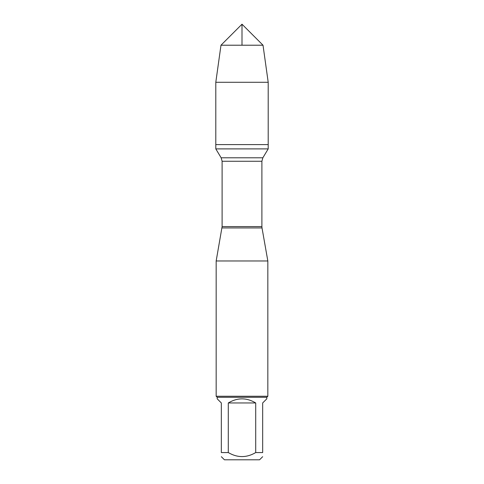 <?xml version="1.0" encoding="UTF-8"?>
<svg xmlns="http://www.w3.org/2000/svg" width="484" height="484" viewBox="0 0 484 484"><rect width="100%" height="100%" fill="white"/><g stroke="black" fill="none" stroke-linecap="round" stroke-linejoin="round"><path stroke-width="0.73" d="M215.797 148.897L268.203 148.897L268.203 144.595L215.797 144.595L215.797 148.897L221.146 157.796L222.108 161.257L222.108 226.597L216.167 260.973L216.167 396.245L267.833 396.245L267.833 260.973L216.167 260.973M262.667 452.564C262.667 457.918 262.667 457.918 262.667 452.564L255.709 452.564C246.574 457.918 237.432 457.918 228.291 452.564L221.333 452.564C221.333 457.918 221.333 457.918 221.333 452.564L221.333 402.96L217.195 398.828L217.195 397.273L266.805 397.273L266.805 398.828L262.667 402.96L262.667 452.564M262.667 456.702L259.569 459.8L224.431 459.8L221.333 456.702M255.709 452.564L255.709 402.96C246.568 397.497 237.432 397.497 228.291 402.96L228.291 452.564M221.987 227.94L262.013 227.94L267.833 260.973M266.805 397.273L267.833 396.245M228.291 402.96L255.709 402.96M215.797 144.595L268.203 144.595L268.203 82.28L215.797 82.28L215.797 144.595L215.797 82.28L220.982 45.218L242 24.2L242 45.218M220.982 45.218L242 24.2L263.018 45.218L220.982 45.218L215.797 82.28M263.018 45.218L268.203 82.28M222.108 226.597L261.892 226.597L261.892 161.257L222.108 161.257M221.146 157.796L262.854 157.796L268.203 148.897M261.892 161.257L262.854 157.796M262.013 227.94L261.892 226.597M217.195 397.273L216.167 396.245"/></g></svg>
